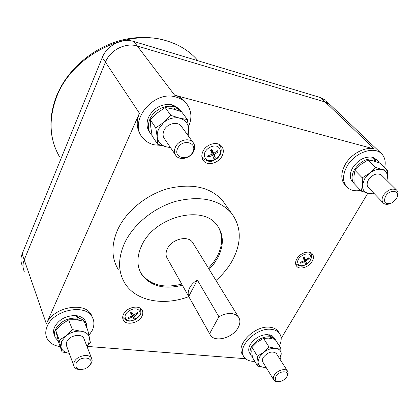<?xml version="1.0" encoding="UTF-8"?>
<svg xmlns="http://www.w3.org/2000/svg" width="419" height="419" viewBox="0 0 419 419"><rect width="100%" height="100%" fill="white"/><g stroke="black" fill="none" stroke-linecap="round" stroke-linejoin="round"><path stroke-width="0.63" d="M76.174 363.231C79.427 355.647 94.448 356.731 90.457 364.163L87.231 367.641L84.339 369.003C77.772 370.166 75.048 368.238 76.174 363.231M276.021 376.314C279.588 370.019 290.55 370.511 286.8 376.728L286.638 377.006C284.941 379.473 282.605 380.991 279.63 381.568C275.592 381.678 274.393 379.928 276.021 376.314M385.501 196.312C389.911 188.571 400.988 190.519 396.673 198.177L391.823 202.943C385.312 204.833 383.207 202.623 385.501 196.312M177.687 148.394C182.008 138.48 197.899 142.303 192.813 151.882C188.581 161.577 172.769 158.089 177.687 148.394M81.564 369.511C77.929 369.82 75.446 368.851 74.111 366.604L73.629 364.41L74.242 361.985C76.85 355.642 89.273 353.102 91.614 358.36L92.143 360.628L91.661 362.765L88.451 366.719M278.31 381.625L275.681 381.405L273.911 380.19C273.015 378.865 273.136 377.21 274.277 375.23C276.954 370.454 285.376 367.798 287.476 371.04C288.361 372.297 288.303 373.868 287.303 375.749L286.984 376.377M390.56 203.477C387.57 204.713 385.192 204.603 383.427 203.142C381.609 201.204 381.636 198.548 383.505 195.181C387.905 189.524 392.284 187.838 396.641 190.126C398.375 191.886 398.5 194.316 397.023 197.422M193.704 151.306C190.682 158.173 180.034 160.969 176.116 155.847C174.194 153.385 173.969 150.463 175.435 147.079C178.374 140.203 189 137.343 192.955 142.308C194.997 144.838 195.249 147.839 193.704 151.306M84.198 339.301L83.81 338.306C81.48 333.063 69.35 335.425 66.836 341.684L66.27 343.748L66.495 345.685L73.739 365.572M276.524 353.793L276.257 353.369C272.177 350.713 267.856 352.049 263.305 357.381C262.205 359.334 262.1 360.979 263.001 362.315L273.644 379.755M381.641 175.283L381.337 174.985C377.016 172.68 372.727 174.304 368.479 179.856C366.688 183.166 366.704 185.795 368.521 187.733L383.113 202.817M181.815 126.988L181.045 125.936C177.137 121.018 166.793 123.736 163.986 130.477C162.588 133.787 162.834 136.662 164.73 139.108L175.331 154.695M86.906 346.262L88.723 343.433L89.561 337.761C88.587 333.969 85.586 331.775 80.548 331.167C75.347 330.863 70.533 332.403 66.113 335.792L61.693 341.276L60.975 347.011C61.986 350.509 64.762 352.609 69.297 353.311L62.059 351.939L59.236 340.202L66.113 335.792L72.34 329.585L80.548 331.167L87.985 330.968L90.42 342.716L86.974 346.44M279.672 358.743L281.222 353.84C281.07 350.619 279.122 348.77 275.383 348.299C271.475 348.089 267.573 349.446 263.682 352.369L259.461 357.072L258.01 361.964C258.266 365.164 260.267 366.96 264.012 367.353L266.055 367.316M386.826 180.411L387.402 177.682C387.654 173.387 385.883 170.659 382.091 169.506C378.085 168.668 373.884 169.92 369.5 173.251L364.551 178.908L362.44 185.198C362.304 189.482 364.142 192.143 367.955 193.18L373.559 192.944M187.612 134.965L188.623 128.497C187.99 123.212 185.02 119.782 179.709 118.205C174.189 117.021 168.888 118.404 163.813 122.358L158.529 129.157L157.319 133.022L157.183 136.84C158 142.109 161.064 145.451 166.369 146.859L170.25 147.226M304.074 260.906L304.671 261.692L300.638 263.221L300.921 262.126M308.096 258.355L309.232 258.565L305.912 261.016L306.472 263.284L305.236 263.954L304.671 261.692M306.472 263.284L303.199 257.486L305.912 261.016M303.236 257.47L303.649 257.544M303.487 257.334L305.603 260.094L308.929 257.638L309.232 258.565M300.638 263.221L300.323 262.299L304.362 260.765L303.084 257.549L304.33 256.873L305.603 260.094M211.899 154.312L212.7 155.381L208.018 157.198L208.631 155.632M216.361 151.683L218.158 151.888L214.161 154.611L215.246 157.759L213.784 158.518L212.7 155.381M215.246 157.759L211.548 151.128L210.699 150.662M214.161 154.611L211.548 151.128L212.019 151.18M210.5 150.222L211.066 149.908L213.68 153.391L217.681 150.667L218.158 151.888M211.066 149.908L211.904 149.305L213.68 153.391M208.018 157.198L207.525 155.983L212.213 154.161L210.432 150.075L211.904 149.305M130.843 312.962L132.807 316.921L128.581 318.529L129.078 317.309M136.62 313.223L137.867 313.538L134.148 316.198L135.468 318.367L134.132 319.084L132.807 316.921M134.132 319.084L130.922 312.495M134.148 316.198L133.692 315.24M128.581 318.529L128.041 317.618L132.273 316.01L130.429 312.757L131.781 312.035L133.614 315.287L137.338 312.621L137.867 313.538M132.273 316.01L130.686 312.621M188.723 296.469C187.754 293.86 188.063 290.99 189.645 287.853C191.315 284.726 193.882 282.113 197.333 280.012L218.912 316.733L209.615 333.665L188.723 296.469L197.333 280.012M218.912 316.733C227.402 312.317 233.881 312.354 238.348 316.853C240.469 319.854 240.396 323.458 238.128 327.668C232.906 337.766 215.261 342.758 210.511 335.315L209.615 333.665M266.102 367.395L264.012 367.353L257.675 366.133L258.01 361.964L257.386 356.15L263.682 352.369L269.008 347L275.383 348.299L280.704 348.032L281.222 353.84L280.746 358.03L279.876 359.073M374.047 193.442L373.229 193.861L367.955 193.18L361.314 191.122L362.44 185.198L362.257 177.834L369.5 173.251L375.414 167.317L382.091 169.506L387.345 170.344L387.402 177.682L386.967 180.552M170.528 147.635L166.369 146.859L157.596 144.209L157.183 136.84L155.768 127.879L163.813 122.358L170.858 115.377L179.709 118.205L187.408 119.577L188.623 128.497L188.77 135.861L188.498 136.18M209.71 333.891L167.532 258.801C165.625 255.925 165.568 252.578 167.354 248.75C171.628 239.17 187.775 235.075 192.499 242.24L193.295 243.539M72.34 329.585L68.643 319.812L61.86 324.196L55.722 330.308L58.55 342.009L62.059 351.939M59.236 340.202L55.722 330.308M87.985 330.968L84.119 321.284L76.09 319.692L68.643 319.812M269.008 347L263.546 338.337L257.324 342.103L252.065 347.398L251.772 351.635L252.411 357.365L257.675 366.133M257.386 356.15L252.065 347.398M280.704 348.032L275.163 339.442L268.893 338.128L263.546 338.337M375.414 167.317L367.961 159.964L360.817 164.515L354.987 170.365L353.924 176.341L354.144 183.569L361.314 191.122M362.257 177.834L354.987 170.365M387.345 170.344L379.818 163.033L373.256 160.859L367.961 159.964M170.858 115.377L165.18 107.515L157.256 112.989L150.327 119.844L150.793 127.292L152.202 136.049L157.596 144.209M155.768 127.879L150.327 119.844M187.408 119.577L181.553 111.753L172.906 108.956L165.18 107.515M217.854 226.255C223.07 235.263 222.856 245.33 217.199 256.454L213.35 262.561L208.484 268.254M181.741 284.103C163.646 288.591 150.17 285.109 141.323 273.665L140.328 272.004M182.38 285.234C164.253 289.739 150.767 286.266 141.915 274.822C136.72 266.526 136.604 256.857 141.575 245.806C153.972 216.895 202.576 204.252 216.942 225.055C223.783 234.383 224.102 245.215 217.896 257.549L214.041 263.656L209.165 269.359M77.342 319.833L78.102 318.178L75.252 315.565C65.746 315.727 58.87 319.535 54.611 327.003C53.313 330.004 53.265 332.765 54.47 335.279L54.653 335.802M58.309 341.103L55.329 337.724C54.124 335.21 54.171 332.445 55.476 329.439C60.394 321.232 67.936 317.476 78.102 318.178M76.248 316.445L76.588 315.696L79.374 318.45C82.622 319.325 84.921 320.964 86.272 323.363L87.173 328.931M79.374 318.45L78.646 320.032M269.831 338.238L270.669 336.818L267.872 334.524C260.576 334.755 254.726 338.07 250.332 344.47C248.378 348.016 248.221 351.012 249.85 353.453L250.656 354.799M252.322 356.831L251.149 355.621C249.52 353.175 249.682 350.179 251.641 346.628C256.658 339.594 263.001 336.321 270.669 336.818M268.595 335.095L268.872 334.624L271.596 337.038L275.21 339.374L275.959 340.678M271.596 337.038L270.8 338.39M374.219 161.121L375.246 159.372L371.936 157.151C364.368 156.449 357.926 160.027 352.604 167.878C349.446 173.864 349.514 178.625 352.803 182.165L353.982 183.407M354.621 184.072L354.574 184.025C351.279 180.484 351.222 175.713 354.395 169.716C360.434 161.106 367.384 157.654 375.246 159.372M372.8 157.701L372.962 157.418L377.739 160.854L379.357 162.86M376.183 159.791L375.22 161.42M174.236 109.312L175.21 107.201L171.764 104.703C161.593 103.551 153.862 107.709 148.583 117.184C146.158 123.076 146.603 128.224 149.913 132.634M152.123 135.63L151.29 134.709C147.923 130.288 147.467 125.103 149.918 119.153C153.873 109.747 166.526 103.797 175.21 107.201M172.963 105.536L173.173 105.075L181.464 111.716M176.535 107.751L175.629 109.72M219.98 144.822L220.289 146.194M203.362 158.906L202.131 158.225M140.627 308.51L140.601 308.934M123.034 317.413L122.694 317.167M188.786 296.642C163.588 306.195 135.876 301.209 124.872 283.26C117.959 271.8 117.844 258.444 124.532 243.188C133.352 224.244 154.25 207.285 176.588 201.136C200.601 195.563 218.791 199.439 231.162 212.758C241.391 226.297 241.915 241.988 232.744 259.832C228.622 267.416 223.039 274.298 216 280.489M76.588 315.696C80.762 316.34 83.669 318.1 85.319 320.98L86.036 322.782M268.872 334.624L272.125 335.729L274.335 338.023M372.962 157.418L376.43 159.581M173.173 105.075L179.327 108.945L180.715 110.799M312.145 261.351C308.96 267.175 299.732 270.15 296.725 266.28C295.191 264.326 295.233 261.854 296.846 258.863C299.978 253.018 309.227 250.002 312.249 253.794C313.857 255.789 313.821 258.308 312.145 261.351M222.154 155.847C218.828 163.096 207.724 166.175 203.587 160.922C201.487 158.277 201.272 155.098 202.943 151.374C206.179 144.11 217.262 140.957 221.436 146.042C223.678 148.755 223.919 152.024 222.154 155.847M141.978 316.156C138.919 323.028 126.297 325.841 123.411 320.221C122.421 318.461 122.448 316.476 123.485 314.26C126.475 307.352 139.118 304.513 142.031 310.013C143.089 311.825 143.073 313.873 141.978 316.156M118.252 269.454C111.375 258.025 111.187 244.78 117.676 229.717C126.239 211.014 146.671 194.385 168.6 188.456C192.18 183.108 210.118 187.078 222.41 200.361L225.778 205.137M89.027 335.32L92.248 330.361C94.416 325.636 94.453 321.284 92.363 317.319C86.036 303.366 53.7 309.494 47.211 326.343C45.352 330.696 45.278 334.697 46.991 338.348C49.395 342.925 53.789 345.685 60.184 346.633M140.936 135.19C136.552 128.848 136.049 121.541 139.422 113.266L46.373 323.913C52.825 307.09 85.067 301.02 91.394 314.962L92.426 317.44M279.305 345.869C281.788 340.888 281.809 336.687 279.368 333.267C277.619 331.062 274.974 329.758 271.433 329.36C256.255 327.019 236.065 347.686 244.073 357.093C245.916 359.581 248.781 360.989 252.673 361.319L254.81 361.361M243.35 355.862L242.8 354.93C234.792 345.518 254.914 324.893 270.066 327.255C273.602 327.658 276.241 328.962 277.991 331.167L278.714 332.277M384.647 167.726C386.03 161.598 384.862 156.811 381.143 153.354C373.329 145.802 354.175 153.035 346.916 166.463C342.333 175.221 342.428 182.181 347.194 187.351C350.551 190.388 355.029 191.41 360.633 190.404M346.314 186.408L345.455 185.491C340.694 180.322 340.589 173.366 345.146 164.63C351.106 153.804 365.274 146.278 374.392 149.038L174.629 95.171C178.567 96.26 181.825 98.193 184.402 100.969L185.858 102.854C183.271 100.078 180.008 98.146 176.059 97.056C153.522 89.692 127.79 121.709 142.68 137.799C145.587 141.35 149.415 143.686 154.182 144.812L161.111 145.403M188.471 126.878C192.41 117.681 191.541 109.678 185.858 102.854M281.186 338.416L367.861 193.159M87.021 346.398L245.581 358.716M381.143 153.354L329.968 104.588L330.738 105.326L325.249 102.032L137.327 46.043C125.6 42.219 110.129 50.008 105.447 62.174L24.229 259.843C22.595 263.97 22.6 267.83 24.25 271.418M326.108 100.911L329.968 104.588L325.249 102.032L137.327 46.043C125.6 42.219 110.129 50.008 105.447 62.174L24.229 259.843L22.16 253.851C20.541 257.957 20.557 261.802 22.197 265.379M325.338 100.178L320.64 97.622L133.881 41.507C122.243 37.679 106.924 45.378 102.309 57.455L22.16 253.851M297.94 263.31C299.747 269.537 313.014 262.331 310.72 256.386C309.033 250.038 295.51 257.355 297.94 263.31M204.875 157.308C207.787 165.484 223.416 157.282 219.954 149.421C217.199 141.077 201.214 149.415 204.875 157.308M125.737 318.618C128.994 324.777 143.324 317.057 139.548 311.197C136.411 304.906 121.788 312.752 125.737 318.618M295.61 263.509L295.982 263.954C303.016 268.202 303.157 265.206 306.698 264.242C307.541 263.912 310.448 261.325 311.448 257.418L311.249 254.401L310.547 252.908M201.858 156.79L203.131 158.675C211.899 164.117 213.187 160.236 217.398 158.246C220.797 154.988 221.908 151.306 220.734 147.189L218.681 144.157M220.09 145.849L219.032 144.309M140.705 309.238L140.271 308.269M122.73 316.733L123.123 317.571M46.373 323.913L24.229 259.843M139.422 113.266L102.309 57.455M374.392 149.038L320.64 97.622M174.629 95.171L133.881 41.507M198.082 60.797L195.453 57.906C188.021 50.264 178.777 44.692 167.715 41.198C127.884 27.355 71.44 55.507 56.35 97.679C48.421 119.598 49.479 139.291 59.519 156.769M91.614 358.36L83.81 338.306M287.476 371.04L276.257 353.369M396.641 190.126L381.337 174.985M192.955 142.308L181.045 125.936M238.348 316.853L192.499 242.24M123.291 317.832C126.994 321.305 127.921 320.907 129.497 321.132L135.609 319.629L140.051 315.308C141.03 314.716 141.124 312.412 140.344 308.394L140.297 308.284M202.414 157.79L201.906 157.162M141.915 274.822L141.323 273.665M86.272 323.363L85.319 320.98M275.21 339.374L273.843 337.258M377.739 160.854L375.885 159.052M180.762 110.867L179.327 108.945M296.725 266.28L296.343 265.766M203.587 160.922L202.869 159.932M123.411 320.221L122.956 319.21M231.162 212.758L222.41 200.361M92.363 317.319L91.394 314.962M279.368 333.267L277.991 331.167M56.251 96.695C66.469 70.591 91.735 48.3 120.284 40.528C148.845 32.797 178.222 40.051 195.453 57.906L197.909 60.745M56.204 96.805C49.631 114.382 49.17 131.063 54.826 146.839"/></g></svg>
